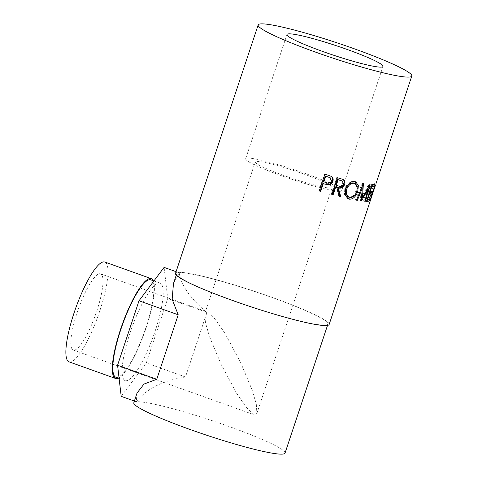 <?xml version="1.0" encoding="UTF-8"?>
<svg xmlns="http://www.w3.org/2000/svg" width="478" height="478" viewBox="0 0 478 478"><rect width="100%" height="100%" fill="white"/><g stroke="black" fill="none" stroke-linecap="round" stroke-linejoin="round"><path stroke-width="0.36" stroke-dasharray="2.39 1.79" d="M240.703 362.647L225.096 333.542L215.399 319.376L207.548 312.098L204.859 313.407L205.45 322.799L209.651 336.972L221.045 364.218L236.658 393.328L246.349 407.495L254.2 414.767L256.889 413.458L256.298 404.071L252.097 389.899L240.703 362.647M96.753 311.148A40.475 9.034 109.7 0 0 100.559 273.822A40.475 9.034 109.7 0 0 77.095 312.72A40.475 9.034 109.7 0 0 73.289 350.039A40.475 9.034 109.7 0 0 96.753 311.148M303.488 173.92A40.475 3.949 18.4 0 0 255.252 161.928A40.475 3.949 18.4 0 0 283.824 175.492A40.475 3.949 18.4 0 0 332.061 187.484A40.475 3.949 18.4 0 0 303.488 173.92M69.065 361.846A53.01 11.836 109.7 0 0 99.8 310.903A53.01 11.836 109.7 0 0 104.784 262.022M118.347 378.134A53.01 11.836 109.7 0 0 146.232 327.52A53.01 11.836 109.7 0 0 153.211 280.688M115.927 377.267A51.743 11.55 109.7 0 0 145.927 327.544A51.743 11.55 109.7 0 0 150.791 279.821M130.082 332.873A51.743 11.55 109.7 0 0 125.218 380.59A51.743 11.55 109.7 0 0 155.213 330.866A51.743 11.55 109.7 0 0 160.076 283.149A51.743 11.55 109.7 0 0 130.082 332.873M281.369 175.689A50.596 4.935 -161.6 0 1 245.65 158.738A50.596 4.935 -161.6 0 1 305.944 173.723A50.596 4.935 -161.6 0 1 341.662 190.674A50.596 4.935 -161.6 0 1 281.369 175.689M375.427 184.914L374.698 187.155L375.523 184.998L374.322 184.598L371.191 192.222L368.998 200.497L370.193 200.897M369.619 198.734L370.82 199.135L371.842 195.735L370.767 199.177L369.578 198.776L370.647 195.341L369.052 200.449L369.339 198.035L370.988 192.186L374.895 182.871L373.497 186.767L374.698 187.155M329.145 324.484A80.949 7.893 18.4 0 0 271.988 297.364A80.949 7.893 18.4 0 0 175.516 273.38M285.031 453.09A79.689 7.773 18.4 0 0 228.771 426.394A79.689 7.773 18.4 0 0 133.804 402.781M232.977 300.477A79.689 7.773 18.4 0 0 327.944 324.084A79.689 7.773 18.4 0 0 271.683 297.388A79.689 7.773 18.4 0 0 176.717 273.78A79.689 7.773 18.4 0 0 232.977 300.477M137.055 393.012L136.29 401.747C146.627 388.68 163.022 380.428 185.482 376.987L206.932 312.51C190.286 298.481 181.037 285.241 179.19 272.789L173.466 283.55M372.38 192.634L371.191 192.222M371.842 195.735L370.647 195.341M371.472 196.572L370.271 196.183M370.247 200.85L369.052 200.449M370.528 198.442L369.339 198.035M372.171 192.598L370.988 192.186M376.096 183.271L374.895 182.871L373.497 186.767M374.991 185.996L373.79 185.607M374.519 184.43L373.342 184.018L373.151 184.586M371.537 186.175L370.809 185.906A79.689 7.773 18.4 0 0 371.633 185.876M370.809 185.906L369.094 191.051A79.689 7.773 18.4 0 0 371.059 190.877L370.868 191.451M369.823 191.32L369.094 191.051M372.237 191.29L371.059 190.877M369.255 193.034L368.526 192.765A79.689 7.773 18.4 0 0 369.351 192.736M368.526 192.765L366.387 199.201A79.689 7.773 18.4 0 0 368.353 199.027L368.162 199.595M367.116 199.463L366.387 199.201M369.53 199.44L368.353 199.027M366.495 201.334L365.353 200.915A79.689 7.773 18.4 0 0 366.644 200.885M365.353 200.915L370.916 184.191A79.689 7.773 18.4 0 0 373.342 184.018M372.057 184.61L370.916 184.191M361.332 200.921L360.275 200.515L361.476 188.105M360.275 200.515A79.689 7.773 18.4 0 0 360.43 200.533L361.493 200.939M364.756 201.268L363.644 200.85L367.032 188.774L367.534 188.959M367.032 188.774L362.025 197.784M361.529 198.639L360.43 200.533M363.644 200.85A79.689 7.773 18.4 0 0 364.2 200.88L365.317 201.298M362.097 188.35L361.344 197.522L368.855 184.102A79.689 7.773 18.4 0 0 368.938 184.108L370.044 184.526M368.938 184.108L367.618 188.81M367.57 188.977L364.2 200.88M368.855 184.102L369.96 184.52M356.486 200.174L355.507 199.78L362.3 183.265A79.689 7.773 18.4 0 0 362.42 183.283L363.423 183.683M362.42 183.283L362.24 186.253M362.3 183.265L363.304 183.666M355.507 199.78A79.689 7.773 18.4 0 0 356.355 199.924L356.558 200.007M361.237 188.009L356.355 199.924M356.887 191.176L355.112 194.731M347.805 198.681L344.471 194.725L344.775 188.631C346.98 183.373 350.057 180.899 354.007 181.204L355.315 181.694M345.54 188.983L344.775 188.631M354.873 181.574L354.007 181.204M357.377 188.888L356.791 191.14M348.08 196.858L348.779 197.079C351.844 197.372 354.216 195.335 355.883 190.961L356.319 186.026L354.114 183.128M348.779 197.079L349.645 197.456M355.883 190.961L356.827 191.355M331.822 194.486L331.224 194.176L336.787 177.452A79.689 7.773 18.4 0 0 339.625 178.204L342.75 179.28M339.284 196.416L338.567 196.076A79.689 7.773 18.4 0 0 339.237 196.243M338.567 196.076L336.106 187.071M331.224 194.176A79.689 7.773 18.4 0 0 331.863 194.349M337.384 177.762L336.787 177.452M335.646 185.082L338.203 185.781C340.121 186.599 341.639 185.954 342.756 183.851L341.704 180.738M343.473 184.191L342.756 183.851M319.298 190.985L318.898 190.728L324.46 174.01A79.689 7.773 18.4 0 0 327.496 174.882L330.991 176.191M318.898 190.728A79.689 7.773 18.4 0 0 319.34 190.859M324.861 174.261L324.46 174.01M323.433 181.7L326.11 182.506C328.213 183.421 329.838 182.847 330.979 180.774L329.94 177.631M331.511 181.066L330.979 180.774M326.576 182.781L326.11 182.506M136.29 401.747L134.378 401.06M121.197 396.346L146.28 362.963L167.73 298.481L164.097 267.387M185.482 376.987L146.28 362.963M206.932 312.51L167.73 298.481M179.19 272.789L176.083 271.677M340.264 178.521L339.625 178.204M338.86 186.103L338.203 185.781M327.944 175.151L327.496 174.882M100.559 273.822L207.548 312.098M204.859 313.407L255.252 161.928M119.1 378.403L125.218 380.59M245.65 158.738L286.973 34.512M327.508 325.404L327.944 324.084M176.28 275.095L176.717 273.78M374.352 184.556L375.553 184.956M374.931 182.823L376.132 183.223M347.392 198.531L348.235 198.896M355.775 181.861L354.879 181.479M341.662 190.674L382.992 66.448M153.916 280.939L160.076 283.149M256.889 413.458L332.061 187.484M73.289 350.039L254.2 414.767"/><path stroke-width="0.72" d="M153.211 280.688A53.01 11.836 109.7 0 0 151.215 278.632L104.784 262.022A53.01 11.836 109.7 0 0 74.048 312.959A53.01 11.836 109.7 0 0 69.065 361.846L115.503 378.457A53.01 11.836 109.7 0 0 118.347 378.134M151.215 278.632A53.01 11.836 109.7 0 0 120.486 329.575A53.01 11.836 109.7 0 0 115.503 378.457M153.916 280.939L150.791 279.821A51.743 11.55 109.7 0 0 120.797 329.551A51.743 11.55 109.7 0 0 115.927 377.267L119.1 378.403M322.692 51.463A50.596 4.935 -161.6 0 1 286.973 34.512A50.596 4.935 -161.6 0 1 347.267 49.497A50.596 4.935 -161.6 0 1 382.992 66.448A50.596 4.935 -161.6 0 1 322.692 51.463M324.407 184A80.949 7.893 18.4 0 1 323.283 183.677L320.714 191.397A80.949 7.893 18.4 0 1 319.298 190.985L324.861 174.261A80.949 7.893 18.4 0 0 327.944 175.151L331.374 176.394C333.046 177.559 333.542 179.238 332.861 181.431C332.067 183.66 330.591 184.795 328.434 184.837L324.407 184L327.932 184.556C330.059 184.502 331.517 183.361 332.312 181.132C332.993 178.945 332.515 177.266 330.872 176.113L331.254 176.322M340.772 196.781A80.949 7.893 18.4 0 1 339.284 196.416L336.739 187.388A80.949 7.893 18.4 0 1 335.687 187.113L333.124 194.833A80.949 7.893 18.4 0 1 331.822 194.486L337.384 177.762A80.949 7.893 18.4 0 0 340.264 178.521L343.359 179.567C344.913 180.606 345.349 182.249 344.674 184.49C343.234 187.645 341.113 188.75 338.31 187.8L340.772 196.781L340.031 196.44L337.653 187.472C340.408 188.41 342.505 187.304 343.939 184.144C344.62 181.903 344.196 180.266 342.666 179.232L343.102 179.435M354.873 181.574L355.775 181.861L358.369 185.518L357.747 191.529C355.746 196.894 352.872 199.44 349.119 199.177L348.235 198.896L345.265 195.078L345.54 188.983C347.757 183.731 350.864 181.258 354.873 181.574M361.332 200.921A80.949 7.893 18.4 0 0 361.493 200.939L368.132 189.186L364.756 201.268A80.949 7.893 18.4 0 0 365.317 201.298L370.044 184.526A80.949 7.893 18.4 0 1 369.96 184.52L362.408 197.928L363.423 183.683A80.949 7.893 18.4 0 1 363.304 183.666L356.486 200.174A80.949 7.893 18.4 0 0 357.353 200.324L362.246 188.41L361.332 200.921M373.951 186.145A80.949 7.893 18.4 0 1 371.95 186.324L370.241 191.469A80.949 7.893 18.4 0 0 372.237 191.29L371.669 193.004A80.949 7.893 18.4 0 1 369.667 193.184L367.528 199.619A80.949 7.893 18.4 0 0 369.53 199.44L368.956 201.154A80.949 7.893 18.4 0 1 366.495 201.334L372.057 184.61A80.949 7.893 18.4 0 0 374.519 184.43L373.951 186.145L372.774 185.733L373.151 184.586M375.541 185.016L372.38 192.634L370.82 199.135L375.541 185.016M370.402 199.051L370.82 199.135M370.767 199.177L370.193 200.897M370.163 200.826L372.171 192.598L375.427 184.914M258.168 24.928A80.949 7.893 18.4 0 0 315.325 52.048A80.949 7.893 18.4 0 0 411.791 76.032A80.949 7.893 18.4 0 0 354.64 48.911A80.949 7.893 18.4 0 0 258.168 24.928L175.516 273.38A80.949 7.893 18.4 0 0 232.672 300.501A80.949 7.893 18.4 0 0 329.145 324.484L370.372 200.545M176.28 275.095L173.466 283.55L172.164 299.324L178.21 314.799L156.76 379.281L143.974 384.067L137.055 393.012L133.804 402.781A79.689 7.773 18.4 0 0 190.065 429.483A79.689 7.773 18.4 0 0 285.031 453.09L327.508 325.404M371.633 185.876A79.689 7.773 18.4 0 0 372.774 185.733M371.95 186.324L371.537 186.175M370.241 191.469L369.823 191.32M370.868 191.451L370.492 192.592L371.669 193.004M369.351 192.736A79.689 7.773 18.4 0 0 370.492 192.592M369.667 193.184L369.255 193.034M367.528 199.619L367.116 199.463M368.162 199.595L367.779 200.742L368.956 201.154M366.644 200.885A79.689 7.773 18.4 0 0 367.779 200.742M361.237 188.009L362.246 188.41M367.032 188.774L368.132 189.186M362.025 197.784L361.529 198.639M364.804 201.107L365.317 201.298M361.344 197.522L362.408 197.928M362.24 186.253L362.097 188.35M356.355 199.924L357.353 200.324M357.747 191.529L356.791 191.14M355.112 194.731L348.247 198.8L347.805 198.681M349.119 199.177L348.247 198.8M355.315 181.694L357.377 188.888M354.999 183.504L353.487 182.925C350.26 182.632 347.733 184.622 345.911 188.894L345.69 193.817L348.08 196.858L349.645 197.456C352.758 197.755 355.154 195.723 356.827 191.355L357.245 186.42L354.999 183.504L354.353 183.301C351.079 182.996 348.528 184.98 346.693 189.252L346.49 194.17L348.928 197.229M345.911 188.894L346.693 189.252M353.487 182.925L354.353 183.301M344.674 184.49L343.939 184.144M338.31 187.8L337.653 187.472M339.237 196.243A79.689 7.773 18.4 0 0 340.031 196.44M336.739 187.388L336.106 187.071A79.689 7.773 18.4 0 1 335.072 186.796L332.509 194.516L333.124 194.833M335.687 187.113L335.072 186.796M331.863 194.349A79.689 7.773 18.4 0 0 332.509 194.516M337.498 179.507L335.646 185.082L338.86 186.103C340.808 186.928 342.344 186.295 343.473 184.191L342.397 181.078L340.127 180.194A79.689 7.773 18.4 0 1 337.498 179.507L338.113 179.824L336.261 185.398M342.397 181.078L340.127 180.194M338.113 179.824A80.949 7.893 18.4 0 0 340.784 180.523M332.861 181.431L332.312 181.132M328.434 184.837L327.932 184.556M323.283 183.677L322.859 183.415A79.689 7.773 18.4 0 0 323.965 183.737M322.859 183.415L320.29 191.134L320.714 191.397M319.34 190.859A79.689 7.773 18.4 0 0 320.29 191.134M325.285 176.125L323.433 181.7L326.576 182.781C328.715 183.707 330.358 183.134 331.511 181.066L330.441 177.918L328.093 176.932A79.689 7.773 18.4 0 1 325.285 176.125L325.709 176.388L323.851 181.963M330.441 177.918L328.093 176.932M325.709 176.388A80.949 7.893 18.4 0 0 328.565 177.207M156.76 379.281L117.564 365.252L121.197 396.346L134.378 401.06M176.083 271.677L164.097 267.387L139.014 300.776L117.564 365.252M178.21 314.799L139.014 300.776M376.126 183.253L411.791 76.032"/></g></svg>
